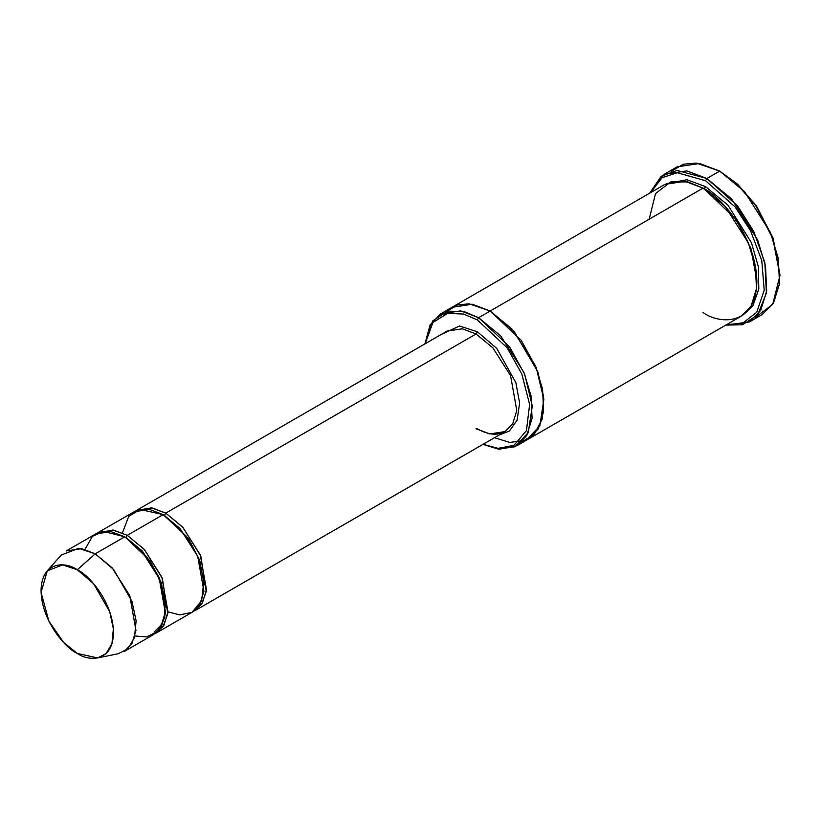 <?xml version="1.0" encoding="UTF-8"?>
<svg xmlns="http://www.w3.org/2000/svg" width="821" height="821" viewBox="0 0 821 821"><rect width="100%" height="100%" fill="white"/><g stroke="black" fill="none" stroke-linecap="round" stroke-linejoin="round"><path stroke-width="1.23" d="M447.045 331.099L462.377 328.78L476.057 333.973L477.34 331.746L459.503 326.009L441.01 334.578L459.503 326.009L477.34 331.746L496.797 348.463L515.865 382.668L519.621 403.029L517.117 420.219L509.389 431.015L499.045 435.089L509.389 431.015L517.117 420.219L519.621 403.029L515.865 382.668L496.797 348.463L477.34 331.746L476.057 333.973L165.75 513.125L164.467 515.342L188.522 538.586L199.749 560.476L204.213 584.921L199.749 560.476L188.522 538.586L164.467 515.342L165.75 513.125L151.403 507.83L135.475 511.042L136.738 510.252L152.07 507.932L165.75 513.125L182.59 527.031L200.293 554.883L206.482 589.745L202.397 602.963L193.448 611.45L201.576 604.287L206.256 591.448L200.817 556.166L182.939 527.41L165.75 513.125L476.057 333.973L462.377 328.78L447.045 331.099L136.738 510.252M477.34 429.465L476.057 428.726L477.34 429.465M779.95 275.487L773.013 237.946L756.357 205.897L737.484 184.099L719.689 171.107L736.56 183.627L755.843 205.897L772.859 238.644L779.95 275.487L772.705 304.386L755.402 317.368M705.578 180.723L735.021 206.82L750.568 230.752L761.765 260.544L764.207 290.172L756.757 312.237L742.687 323.197L726.647 324.613L742.687 323.197L756.757 312.237L764.207 290.172L761.765 260.544L750.568 230.752L735.021 206.82L705.578 180.723L677.233 172.738L662.065 177.726L650.489 192.699L662.065 177.726L677.233 172.738L705.578 180.723L706.86 178.506L705.578 180.723M725.815 325.095L742.492 324.788L757.68 314.843L766.424 293.046L764.844 262.597L753.688 231.327L737.607 205.999L706.86 178.506L731.603 198.928L757.609 239.845L765.521 266.014L766.681 291.045L760.698 310.461L749.481 321.904L725.815 325.095M477.34 319.903L507.111 347.776L521.797 373.883L529.627 404.476L526.435 430.645L514.038 445.259L498.101 448.369L483.107 444.284L498.101 448.369L514.038 445.259L526.435 430.645L529.627 404.476L521.797 373.883L507.111 347.776L477.34 319.903L463.506 314.053L447.661 313.365L432.995 322.407L425.083 343.773L432.995 322.407L447.661 313.365L463.506 314.053L477.34 319.903L478.622 317.686L477.34 319.903M482.974 444.366L498.285 449.118L514.89 446.778L528.272 432.605L532.306 406.036L524.691 374.253L509.584 346.873L478.622 317.686L500.728 335.933L523.962 372.498L531.043 395.886L532.08 418.248L526.723 435.592L516.696 445.824L499.23 449.22L482.974 444.366M97.566 657.949L118.214 653.742L127.778 648.857L134.49 637.63L136.101 620.738L131.976 601.372L113.616 569.487L95.226 553.836L112.067 567.742L129.769 595.605L135.958 630.466L131.873 643.685L124.238 651.474L153.732 634.448L161.368 626.649L165.452 613.441L159.264 578.579L141.561 550.717L124.72 536.811L95.226 553.836L77.277 569.764L93.502 583.567L109.716 611.717L113.36 628.814L111.943 643.726L106.012 653.639L97.566 657.949L77.277 653.413C87.868 661.213 113 663.173 113.493 632.498C113 601.249 87.868 574.197 77.277 569.764C66.675 561.964 41.543 560.004 41.05 590.668C41.543 621.918 66.675 648.97 77.277 653.413L63.648 642.474L48.829 621.056L41.081 592.372L47.269 570.831L62.714 564.879L77.277 569.764L95.226 553.836L78.734 548.315L61.236 555.047L47.269 570.831M165.739 607.13L161.285 582.684L150.048 560.794L125.367 537.191L126.003 537.55L127.276 535.333L144.127 549.239L161.829 577.101L168.007 611.953L163.933 625.171L154.984 633.658L163.102 626.495L167.792 613.656L162.353 578.374L144.475 549.618L127.276 535.333L126.003 537.55L142.32 551.024L159.469 578.015L165.452 611.778L161.501 624.586L154.102 632.139M127.276 535.333L112.939 530.038L97.011 533.25L98.263 532.46L113.606 530.15L127.276 535.333L163.184 514.603L127.276 535.333M84.984 549.423L92.414 536.329L103.456 531.392L124.72 536.811L146.354 556.433L157.499 574.618L164.723 596.764L164.775 617.556L157.632 631.482L146.528 636.922L134.962 635.988M163.831 514.983L164.467 515.342L163.831 514.983M122.442 532.87L128.702 516.399L140.124 509.482L163.184 514.603L149.504 509.42L134.172 511.729L98.263 532.46M749.481 321.904L762.298 314.505L773.515 303.052L779.509 283.645L778.349 258.615L770.426 232.446L744.421 191.519L719.689 171.107L706.86 178.506L719.689 171.107L699.595 163.482L677.068 166.879L664.251 174.288L686.777 170.891L706.86 178.506L676.986 170.409L661.182 176.33L649.657 193.181L664.251 174.288M705.578 186.644L704.295 188.871L736.047 219.515L750.897 248.373L756.87 280.659L750.897 248.373L736.047 219.515L704.295 188.871L705.578 186.644L728.032 205.271L751.451 242.739L758.286 266.507L758.82 288.92L752.867 305.894L742.358 315.5L752.867 305.894L758.82 288.92L758.286 266.507L751.451 242.739L728.032 205.271L705.578 186.644L686.961 179.737L666.242 183.658M703.659 188.502L704.295 188.871L703.659 188.502M649.165 219.217L655.497 193.612L670.706 181.913L687.936 181.913L703.012 188.132L478.622 317.686L490.158 311.026L512.273 329.262L535.508 365.838L542.578 389.226L543.615 411.588L538.268 428.931L528.242 439.163L538.268 428.931L543.615 411.588L542.578 389.226L535.508 365.838L512.273 329.272L490.158 311.026L703.012 188.132L685.063 181.318L664.938 184.356L452.084 307.249L472.208 304.211L490.158 311.015L472.075 304.191L451.817 307.403L472.208 304.211L490.158 311.026L513.874 331.058L537.827 371.8L543.646 396.841L542.229 419.141L534.112 434.514L522.033 441.729M516.696 445.824L527.975 439.317M528.242 439.163L741.096 316.27L751.123 306.048L756.469 288.694L755.433 266.332L748.362 242.944L725.128 206.379L703.012 188.132C718.765 194.721 756.131 234.96 756.87 281.408C756.131 327.015 718.765 324.1 703.012 312.503M194.762 610.762L505.069 431.6L512.704 423.81L516.789 410.592L510.6 375.731L492.898 347.868L476.057 333.973L492.898 347.868L510.6 375.731L516.789 410.592L512.704 423.81L505.069 431.6L489.737 433.919L476.057 428.726M156.298 632.97L192.196 612.24L199.831 604.441L203.916 591.223L197.728 556.371L180.025 528.508L163.184 514.603L186.326 536.226L197.769 556.464L203.957 580.242L201.638 600.715L192.104 612.292L179.727 614.898L168.028 611.83M494.509 437.696L509.82 442.447L526.435 440.118L539.818 425.945L543.851 399.375L536.226 367.592L521.13 340.212L490.158 311.015L469.253 303.832L457.554 304.889L446.747 311.344L444.099 314.381M424.939 343.855L430.06 324.952L440.538 313.909L460.663 310.872L478.622 317.686L464.204 311.631L447.712 311.097L432.616 320.98L424.939 343.855M671.147 171.425L683.236 164.231L696.311 163.051L719.689 171.107L737.576 184.191L756.562 206.194L773.218 238.531L779.95 274.737M66.214 550.963L81.546 548.654L95.226 553.836L124.72 536.811L111.04 531.628L95.698 533.937L66.214 550.963M720.971 171.846L719.689 171.107M440.538 313.909L452.084 307.249M505.069 431.6L497.208 434.063C491.081 434.637 484.328 432.831 476.96 428.644"/></g></svg>
